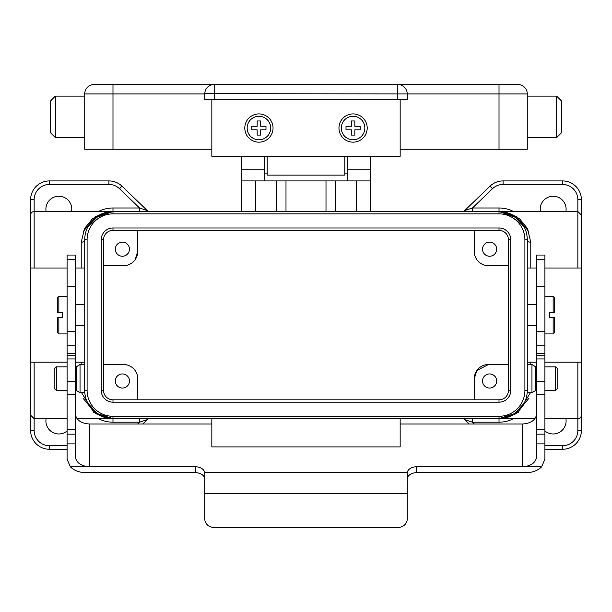 <?xml version="1.0" encoding="UTF-8"?>
<svg xmlns="http://www.w3.org/2000/svg" width="612" height="612" viewBox="0 0 612 612"><rect width="100%" height="100%" fill="white"/><g stroke="black" fill="none" stroke-linecap="round" stroke-linejoin="round"><path stroke-width="0.92" d="M84.739 364.522L80.034 364.522L76.5 366.726L76.5 390.563L80.034 392.766L84.739 392.766L84.739 239.766A28.244 28.244 0 0 1 112.983 211.523L499.017 211.523A28.244 28.244 0 0 1 527.261 239.766L527.261 390.41A28.244 28.244 0 0 1 499.017 418.662L112.983 418.662A28.244 28.244 0 0 1 84.739 390.41L87.095 390.41A25.895 25.895 0 0 0 112.983 416.305L499.017 416.305A25.895 25.895 0 0 0 524.905 390.41L524.905 239.766A25.895 25.895 0 0 0 499.017 213.871L112.983 213.871A25.895 25.895 0 0 0 87.095 239.766L87.095 390.41M112.983 228.001L112.983 230.349A9.417 9.417 0 0 0 103.566 239.766L103.566 390.41A9.417 9.417 0 0 0 112.983 399.827L499.017 399.827A9.417 9.417 0 0 0 508.434 390.41L508.434 239.766A9.417 9.417 0 0 0 499.017 230.349L112.983 230.349A9.417 9.417 0 0 0 103.566 239.766L101.217 239.766A11.766 11.766 0 0 1 112.983 228.001L499.017 228.001A11.766 11.766 0 0 1 510.783 239.766L510.783 390.41A11.766 11.766 0 0 1 499.017 402.183L112.983 402.183A11.766 11.766 0 0 1 101.217 390.41L101.217 239.766M544.917 333.923L553.156 333.923L553.156 317.414L549.622 317.414L549.622 312.763L554.334 312.763L554.334 297.44L553.156 296.262L553.156 312.763M544.917 296.262L553.156 296.262M536.678 304.501L527.261 304.501M536.678 325.683L527.261 325.683M553.156 317.414L554.334 317.414L554.334 332.744L553.156 333.923M544.917 366.871L555.505 366.871L557.861 368.921L557.861 388.368L555.505 390.41L544.917 390.41M535.5 390.41L536.678 390.41M555.505 366.871L555.505 390.41M535.5 366.871L536.678 366.871M531.966 392.766L531.966 364.522L535.5 366.726L535.5 390.563L531.966 392.766L527.261 392.766L527.261 390.41A28.244 28.244 0 0 1 499.017 418.662L516.276 413.727L528.967 398.205M527.261 364.522L531.966 364.522M400.156 418.662L400.156 446.905L211.844 446.905L211.844 418.662M265.983 129.415L265.983 126.271L260.689 126.271L260.689 120.977L257.155 120.977L257.155 126.271L251.861 126.271L251.861 129.805L257.155 129.805L257.155 135.099L260.689 135.099L260.689 129.805L265.983 129.805M258.922 139.811A11.766 11.766 0 0 0 270.695 128.038A11.766 11.766 0 0 0 258.922 116.272A11.766 11.766 0 0 0 247.156 128.038A11.766 11.766 0 0 0 258.922 139.811M346.79 129.805L351.311 129.805L351.311 135.099L354.845 135.099L354.845 129.805L360.139 129.805L360.139 126.271L354.845 126.271L354.845 120.977L351.311 120.977L351.311 126.271L346.79 126.271M353.078 139.811A11.766 11.766 0 0 0 364.844 128.038A11.766 11.766 0 0 0 353.078 116.272A11.766 11.766 0 0 0 341.305 128.038A11.766 11.766 0 0 0 353.078 139.811M258.922 142.16A14.122 14.122 0 0 0 273.044 128.038A14.122 14.122 0 0 0 258.922 113.916A14.122 14.122 0 0 0 244.8 128.038A14.122 14.122 0 0 0 258.922 142.16M353.078 113.916A14.122 14.122 0 0 0 338.956 128.038A14.122 14.122 0 0 0 353.078 142.16A14.122 14.122 0 0 0 367.2 128.038A14.122 14.122 0 0 0 353.078 113.916M211.844 99.794L211.844 156.282L400.156 156.282L400.156 99.794M346.017 126.271L346.017 129.805M354.845 120.977L354.845 121.75M360.139 129.415L360.139 129.805M257.155 135.099L257.155 129.805L251.861 129.805M67.083 356.253L67.083 459.184L70.349 466.757A18.834 13.548 180 0 0 85.917 472.678L195.366 472.678L195.366 466.757L89.444 466.757C80.929 466.114 76.225 462.748 75.322 456.659L75.322 356.253M67.083 353.66L67.083 355.71L75.322 355.71L75.322 255.043L67.083 255.043L67.083 353.66L75.322 353.66M67.083 429.808L75.322 429.808M67.083 443.891L75.322 443.891M544.917 356.253L544.917 443.891L536.678 443.891L536.678 456.659C535.775 462.748 531.071 466.114 522.556 466.757L522.556 424.009L400.156 424.009M211.844 424.009L89.444 424.009L89.444 466.757L70.349 466.757M195.366 466.757A9.417 6.541 180 0 1 204.683 472.326L204.783 519.045A9.417 8.461 180 0 0 214.2 527.506L397.8 527.506A9.417 8.461 180 0 0 407.217 519.045L407.217 493.639L204.783 493.639M407.217 493.639L407.317 472.326L204.683 472.326M407.317 472.326A9.417 6.541 180 0 1 416.634 466.757L416.634 472.678A9.417 6.541 0 0 0 407.271 478.5L407.217 479.188M416.634 472.678L526.083 472.678A18.834 13.548 180 0 0 541.651 466.757L416.634 466.757M541.651 466.757L544.917 459.184L544.917 443.891M544.917 255.043L544.917 355.71L536.678 355.71L536.678 255.043L544.917 255.043M536.678 356.253L536.678 443.891M544.917 429.808L536.678 429.808M522.556 424.009C531.071 423.366 535.775 420 536.678 413.911M204.783 479.188L204.729 478.5A9.417 6.541 0 0 0 195.366 472.678M75.322 413.911C76.225 420 80.929 423.366 89.444 424.009M67.083 333.923L58.844 333.923L58.844 317.414L57.666 317.414L57.666 332.744L58.844 333.923M67.083 296.262L58.844 296.262L58.844 312.763L57.666 312.763L57.666 297.44L58.844 296.262M75.322 304.501L84.739 304.501M75.322 325.683L84.739 325.683M58.844 312.763L62.378 312.763L62.378 317.414L58.844 317.414M54.139 368.921L54.139 388.368L56.495 390.41L56.495 366.871L54.139 368.921M76.5 390.41L75.322 390.41M67.083 390.41L56.495 390.41M76.5 366.871L75.322 366.871M67.083 366.871L56.495 366.871M80.034 392.766L80.034 364.522M489.6 242.123A7.061 7.061 0 0 0 482.539 249.183A7.061 7.061 0 0 0 489.6 256.244A7.061 7.061 0 0 0 496.661 249.183A7.061 7.061 0 0 0 489.6 242.123M122.4 242.123A7.061 7.061 0 0 0 115.339 249.183A7.061 7.061 0 0 0 122.4 256.244A7.061 7.061 0 0 0 129.461 249.183A7.061 7.061 0 0 0 122.4 242.123M489.6 373.94A7.061 7.061 0 0 0 482.539 381.001A7.061 7.061 0 0 0 489.6 388.062A7.061 7.061 0 0 0 496.661 381.001A7.061 7.061 0 0 0 489.6 373.94M122.4 373.94A7.061 7.061 0 0 0 115.339 381.001A7.061 7.061 0 0 0 122.4 388.062A7.061 7.061 0 0 0 129.461 381.001A7.061 7.061 0 0 0 122.4 373.94M30.6 215.049A3.534 3.534 0 0 1 34.134 211.523L34.134 268.01L30.6 268.01L30.6 215.049M544.917 445.727L562.566 445.727A15.3 15.3 0 0 0 577.866 430.427L581.4 430.427L581.4 362.166L581.4 415.127A3.534 3.534 0 0 1 577.866 418.662L577.866 362.166M241.266 156.282L241.266 169.149L264.805 169.149L264.805 180.923L347.195 180.923L347.195 156.282M474.3 378.644L476.901 370.474L488.422 364.522L476.901 370.474L474.3 378.644L474.3 399.827L474.3 378.644A14.122 14.122 0 0 1 488.422 364.522L508.434 364.522M508.434 265.662L488.422 265.662L508.434 265.662M488.422 265.662A14.122 14.122 0 0 1 474.3 251.54L474.3 230.349L474.3 251.54L474.843 255.411M544.917 431.001A12.944 12.944 0 0 0 565.886 418.662M565.886 211.523A12.944 12.944 0 0 0 553.156 196.222A12.944 12.944 0 0 0 540.427 211.523M528.806 231.55L516.115 216.35L499.017 211.523L577.866 211.523L577.866 199.749A15.3 15.3 0 0 0 562.566 184.449L503.079 184.449A15.3 15.3 0 0 0 492.461 188.733L472.464 207.988L464.73 210.536L490.013 186.186A18.834 18.834 0 0 1 503.079 180.923L562.566 180.923A18.834 18.834 0 0 1 581.4 199.749L581.4 362.166L544.917 362.166M137.157 255.411L137.7 251.54L137.7 230.349L137.7 251.54L135.061 259.763M103.566 364.522L123.578 364.522L103.566 364.522M127.319 365.027L123.578 364.522A14.122 14.122 0 0 1 137.7 378.644L137.7 399.827L137.7 378.644L137.172 374.812M49.434 184.449L49.434 180.923L108.921 180.923A18.834 18.834 0 0 1 121.987 186.186L147.27 210.536L139.536 207.988L119.539 188.733A15.3 15.3 0 0 0 108.921 184.449L49.434 184.449A15.3 15.3 0 0 0 34.134 199.749L30.6 199.749A18.834 18.834 0 0 1 49.434 180.923A18.834 18.834 0 0 0 30.6 199.749L30.6 268.01L67.083 268.01M67.083 431.001A12.944 12.944 0 0 1 46.114 418.662M46.114 211.523A12.944 12.944 0 0 1 58.844 196.222A12.944 12.944 0 0 1 71.573 211.523M83.033 398.205L95.724 413.727L112.983 418.662L76.982 418.662M67.083 418.662L34.134 418.662L34.134 430.427A15.3 15.3 0 0 0 49.434 445.727L67.083 445.727M103.566 265.662L123.578 265.662L127.296 265.164M123.578 265.662A14.122 14.122 0 0 0 137.7 251.54M103.566 390.41A9.417 9.417 0 0 0 112.983 399.827A9.417 9.417 0 0 1 103.566 390.41L101.217 390.41M264.805 156.282L264.805 169.149M500.226 211.545L513.583 215.569L524.186 226.945M500.226 418.631L513.583 414.615L524.186 403.232M111.774 418.631L98.417 414.615L87.814 403.232M111.774 211.545L98.417 215.569L87.814 226.945M84.739 362.166L75.322 362.166M67.083 362.166L30.6 362.166L30.6 268.01M75.322 268.01L84.739 268.01L81.205 268.01L81.205 242.245L84.617 228.406L92.366 218.867L112.983 211.523L95.885 216.35L83.194 231.55M84.739 390.41A28.244 28.244 0 0 0 112.983 418.662L93.827 412.45L81.603 392.766M34.134 362.166L34.134 418.662L30.6 415.127L30.6 362.166M67.083 449.262L49.434 449.262A18.834 18.834 0 0 1 30.6 430.427L30.6 398.205M139.536 418.662L139.536 422.188L147.27 419.648L142.734 424.009M527.261 362.166L536.678 362.166M527.261 268.01L536.678 268.01M544.917 268.01L581.4 268.01M530.397 392.766L518.173 412.45L499.017 418.662L499.017 422.188L472.464 422.188L464.73 419.648L469.266 424.009M499.017 213.871L499.017 211.523L519.634 218.867L527.383 228.406L530.795 242.245L530.795 268.01M562.566 445.727L562.566 449.262A18.834 18.834 0 0 0 581.4 430.427A18.834 18.834 0 0 1 562.566 449.262L544.917 449.262M241.266 169.149L241.266 211.523M285.995 180.923L285.995 211.523M326.005 180.923L326.005 211.523M370.734 156.282L370.734 211.523M370.734 180.923L347.195 180.923M370.734 169.149L347.195 169.149M241.266 180.923L264.805 180.923M264.805 173.862L267.161 173.862M344.839 173.862L347.195 173.862M472.464 418.662L472.464 422.188L474.354 424.009M462.282 418.662A3.534 3.534 0 0 1 464.73 419.648A3.534 3.534 0 0 0 462.282 418.662M472.464 211.523L472.464 207.988L499.017 207.988A31.778 31.778 0 0 1 513.575 211.523M462.282 211.523A3.534 3.534 0 0 0 464.73 210.536M98.425 211.523A31.778 31.778 0 0 1 112.983 207.988L139.536 207.988L139.536 211.523M147.27 210.536A3.534 3.534 0 0 0 149.718 211.523M149.718 418.662A3.534 3.534 0 0 0 147.27 419.648M499.017 207.988L499.017 211.523A28.244 28.244 0 0 1 527.261 239.766A3.534 2.479 180 0 0 530.795 242.245M81.205 242.245A3.534 2.479 180 0 0 84.739 239.766A28.244 28.244 0 0 1 112.983 211.523L112.983 213.871M84.739 96.145L55.317 96.145L55.317 137.57L84.739 137.57M55.317 96.145L50.605 100.85L50.605 132.865L55.317 137.57M527.261 137.57L556.683 137.57L556.683 96.145L527.261 96.145M556.683 96.145L561.395 100.85L561.395 132.865L556.683 137.57M214.009 84.494L499.017 84.494L499.017 149.221L527.261 149.221L527.261 93.911L407.217 93.911L407.217 99.794L204.783 99.794L204.783 93.911A9.417 9.417 0 0 1 214.2 84.494L94.156 84.494A9.417 9.417 0 0 0 84.739 93.911L84.739 149.221L211.844 149.221M267.161 156.282L267.161 175.116L344.839 175.116L344.839 156.282M499.017 149.221L400.156 149.221M499.017 84.494L517.844 84.494A9.417 9.417 0 0 1 527.261 93.911A9.417 9.417 0 0 0 517.844 84.494M397.991 84.494L397.8 84.494A9.417 9.417 0 0 1 407.217 93.911L407.217 93.713M397.8 99.794L397.8 84.494A9.417 9.417 0 0 1 407.217 93.911L204.783 93.713M84.739 93.911A9.417 9.417 0 0 1 94.156 84.494A9.417 9.417 0 0 0 84.739 93.911L112.983 93.911L112.983 149.221M499.017 402.183L499.017 399.827A9.417 9.417 0 0 0 508.434 390.41L510.783 390.41M510.783 239.766L508.434 239.766A9.417 9.417 0 0 0 499.017 230.349L499.017 228.001M112.983 402.183L112.983 399.827M137.646 424.009L139.536 422.188L112.983 422.188L112.983 416.305M499.017 416.305L499.017 418.662L535.018 418.662M524.905 390.41L527.261 390.41M524.905 239.766L527.261 239.766M84.739 239.766L87.095 239.766M67.083 259.595L75.322 259.595M67.083 286.485L75.322 286.485M67.083 331.406L75.322 331.406M67.083 345.168L75.322 345.168M67.083 358.961L75.322 358.961M67.083 381.567L75.322 381.567M67.083 394.839L75.322 394.839M67.083 434.16L75.322 434.16M544.917 259.595L536.678 259.595M544.917 286.485L536.678 286.485M544.917 331.406L536.678 331.406M544.917 345.168L536.678 345.168M544.917 358.961L536.678 358.961M544.917 381.567L536.678 381.567M544.917 394.839L536.678 394.839M544.917 434.16L536.678 434.16M81.205 364.522L81.205 362.166M112.983 422.188A31.778 31.778 0 0 1 98.425 418.662M34.134 199.749L34.134 211.523L112.983 211.523L112.983 207.988M49.434 445.727L49.434 449.262A18.834 18.834 0 0 1 30.6 430.427L34.134 430.427M108.921 184.449L108.921 180.923A18.834 18.834 0 0 1 121.987 186.186L119.539 188.733M530.795 362.166L530.795 364.522M577.866 268.01L577.866 211.523L581.4 215.049M513.575 418.662A31.778 31.778 0 0 1 499.017 422.188M577.866 430.427L577.866 418.662L544.917 418.662M562.566 184.449L562.566 180.923A18.834 18.834 0 0 1 581.4 199.749L577.866 199.749M492.461 188.733L490.013 186.186A18.834 18.834 0 0 1 503.079 180.923L503.079 184.449M255.395 180.923L255.395 211.523M276.578 180.923L276.578 211.523M335.422 180.923L335.422 211.523M356.605 180.923L356.605 211.523M204.783 93.911L112.983 93.911L112.983 84.494M214.2 99.794L214.2 84.494M544.917 353.66L536.678 353.66M507.952 417.208L499.017 418.662M499.017 211.523L507.952 212.968M112.983 418.662L104.048 417.208M104.048 212.968L112.983 211.523"/></g></svg>
